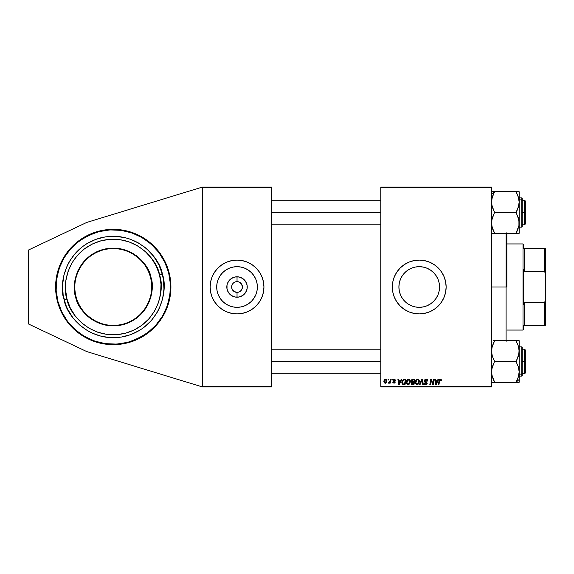 <?xml version="1.0" encoding="UTF-8"?>
<svg xmlns="http://www.w3.org/2000/svg" width="574" height="574" viewBox="0 0 574 574"><rect width="100%" height="100%" fill="white"/><g stroke="black" fill="none" stroke-linecap="round" stroke-linejoin="round"><path stroke-width="0.86" d="M113.265 344.658A57.658 57.658 0 0 1 55.606 287A57.658 57.658 0 0 1 113.265 229.342L124.508 230.454L135.328 233.733L145.294 239.064L154.033 246.232L161.201 254.971L166.532 264.937L169.811 275.75L170.916 287L169.811 298.25L166.532 309.063L161.201 319.029L154.033 327.768L145.294 334.936L135.328 340.267L124.508 343.546L113.265 344.658L102.014 343.546L91.201 340.267L81.228 334.936L72.496 327.768L65.321 319.029L59.997 309.063L56.711 298.25L55.606 287L56.711 275.75L59.997 264.937L65.321 254.971L72.496 246.232L81.228 239.064L91.201 233.733L102.014 230.454L113.265 229.342A57.658 57.658 0 0 1 170.916 287A57.658 57.658 0 0 1 113.265 344.658M235.979 281.719L237.033 281.619L235.979 281.719M236.99 281.619L237.033 281.619A5.381 5.381 0 0 0 231.652 287A5.381 5.381 0 0 0 237.033 292.381L236.33 292.338L237.033 292.381L237.033 297.21A10.21 10.21 0 0 1 226.823 287A10.21 10.21 0 0 1 237.033 276.79L237.033 281.619L236.33 281.662M232.556 284.008L232.061 284.941L233.223 283.197L234.974 282.028M236.273 292.324L234.041 291.477L232.061 289.059L234.041 291.477L237.033 292.381A5.381 5.381 0 0 1 231.652 287A5.381 5.381 0 0 1 237.033 281.619L238.081 281.719L237.033 281.619A5.381 5.381 0 0 1 242.415 287A5.381 5.381 0 0 1 237.033 292.381L237.736 292.338M419.228 307.327A20.327 20.327 0 0 1 398.901 287A20.327 20.327 0 0 1 419.228 266.673L423.189 267.068L427.006 268.223L430.514 270.103L433.6 272.628L436.125 275.707L438.005 279.222L439.16 283.032L439.548 287L439.16 290.968L438.005 294.778L436.125 298.293L433.6 301.372L430.514 303.897L427.006 305.777L423.189 306.932L419.228 307.327L415.26 306.932L411.443 305.777L407.935 303.897L404.849 301.372L402.324 298.293L400.444 294.778L399.289 290.968L398.901 287L399.289 283.032L400.444 279.222L402.324 275.707L404.849 272.628L407.935 270.103L411.443 268.223L415.26 267.068L419.228 266.673A20.327 20.327 0 0 1 439.548 287A20.327 20.327 0 0 1 419.228 307.327M419.228 260.094A26.906 26.906 0 0 0 392.322 287A26.906 26.906 0 0 0 419.228 313.906A26.906 26.906 0 0 1 392.322 287A26.906 26.906 0 0 1 419.228 260.094L424.473 260.61L429.524 262.139L434.174 264.628L438.249 267.972L441.6 272.054L444.082 276.704L445.618 281.748L446.134 287L445.618 292.252L444.082 297.296L441.6 301.946L438.249 306.028L434.174 309.372L429.524 311.861L424.473 313.39L419.228 313.906L413.976 313.39L408.932 311.861L404.275 309.372L400.2 306.028L396.856 301.946L394.367 297.296L392.838 292.252L392.322 287L392.838 281.748L394.367 276.704L396.856 272.054L400.2 267.972L404.275 264.628L408.932 262.139L413.976 260.61L419.228 260.094A26.906 26.906 0 0 1 446.134 287A26.906 26.906 0 0 1 419.228 313.906A26.906 26.906 0 0 0 446.134 287A26.906 26.906 0 0 0 419.228 260.094M228.359 281.619L231.358 278.512L235.039 276.984L239.021 276.984L242.702 278.512L245.521 281.332L247.042 285.005L247.042 288.995L245.521 292.668L242.702 295.488L239.021 297.016L235.039 297.016L231.358 295.488L228.545 292.668L227.017 288.995L227.017 285.005L227.598 283.09L229.815 279.782M235.979 292.281L237.033 292.381A5.381 5.381 0 0 0 242.415 287A5.381 5.381 0 0 0 237.033 281.619L237.033 276.79A10.21 10.21 0 0 1 247.243 287A10.21 10.21 0 0 1 237.033 297.21L237.033 292.381M237.033 307.327A20.327 20.327 0 0 1 216.707 287A20.327 20.327 0 0 1 237.033 266.673L240.994 267.068L244.811 268.223L248.327 270.103L251.405 272.628L253.93 275.707L255.81 279.222L256.965 283.032L257.36 287L256.965 290.968L255.81 294.778L253.93 298.293L251.405 301.372L248.327 303.897L244.811 305.777L240.994 306.932L237.033 307.327L233.066 306.932L229.256 305.777L225.74 303.897L222.662 301.372L220.129 298.293L218.249 294.778L217.094 290.968L216.707 287L217.094 283.032L218.249 279.222L220.129 275.707L222.662 272.628L225.74 270.103L229.256 268.223L233.066 267.068L237.033 266.673A20.327 20.327 0 0 1 257.36 287A20.327 20.327 0 0 1 237.033 307.327M237.033 260.094A26.906 26.906 0 0 1 263.94 287A26.906 26.906 0 0 1 237.033 313.906A26.906 26.906 0 0 0 263.94 287A26.906 26.906 0 0 0 237.033 260.094L242.278 260.61L247.329 262.139L251.979 264.628L256.054 267.972L259.405 272.054L261.887 276.704L263.423 281.748L263.94 287L263.423 292.252L261.887 297.296L259.405 301.946L256.054 306.028L251.979 309.372L247.329 311.861L242.278 313.39L237.033 313.906L231.781 313.39L226.737 311.861L222.081 309.372L218.005 306.028L214.662 301.946L212.172 297.296L210.644 292.252L210.127 287L210.644 281.748L212.172 276.704L214.662 272.054L218.005 267.972L222.081 264.628L226.737 262.139L231.781 260.61L237.033 260.094A26.906 26.906 0 0 0 210.127 287A26.906 26.906 0 0 0 237.033 313.906A26.906 26.906 0 0 1 210.127 287A26.906 26.906 0 0 1 237.033 260.094L238.791 260.151M242.307 288.048L241.503 289.992L240.018 291.477L238.081 292.281L239.093 291.972M242.006 284.941L240.018 282.523L238.081 281.719L240.018 282.523L241.503 284.008L242.415 287M380.784 187.059L491.488 187.059L491.488 187.834L380.784 187.834L380.784 386.166L491.488 386.166L491.488 187.059L380.784 187.059L380.784 187.834L380.784 187.059M401.219 379.249L400.559 380.72L401.219 379.249L401.829 379.249L399.325 384.63L398.643 384.63L397.904 379.249L398.471 379.249L398.65 380.72L400.559 380.72L398.65 380.72L398.471 379.249L397.904 379.249L398.643 384.63L399.325 384.63L401.829 379.249L401.219 379.249L401.829 379.249L399.325 384.63L398.643 384.63L397.904 379.249L398.471 379.249M412.735 379.249L411.185 380.921L412.125 379.378L414.894 379.249L413.983 384.63L411.953 384.573L411.285 384.063L411.156 382.93L411.859 382.011L411.185 380.921L411.859 382.011L411.12 383.324L411.859 384.544L413.983 384.63L414.894 379.249L412.735 379.249L414.894 379.249L413.983 384.63L411.773 384.501M441.442 380.49L440.351 379.177L441.313 379.694L441.399 380.856L440.839 380.928L440.552 379.852L439.849 380.01L438.931 384.63L438.364 384.63L439.397 379.651L440.351 379.177L439.031 380.684L438.364 384.63L438.931 384.63L439.576 380.82L440.315 379.809L440.839 380.928L441.399 380.856L441.449 380.368L440.839 380.928L440.143 379.83M432.868 383.812L433.614 379.249L434.181 379.249L433.262 384.63L432.674 384.63L431.131 380.067L430.385 384.63L429.818 384.63L430.722 379.249L431.318 379.249L432.868 383.812L433.04 382.535L432.868 383.812L431.318 379.249L430.722 379.249L429.818 384.63L430.385 384.63L431.131 380.067L432.674 384.63L433.262 384.63L434.181 379.249L433.614 379.249L434.181 379.249L433.262 384.63L432.674 384.63M426.152 379.177L424.466 380.763L424.961 379.608L426.331 379.184L427.436 379.665L427.824 381L427.264 381.064L426.403 379.83L425.112 380.325L425.169 381.179L427.25 383.102L426.941 384.221L425.757 384.702L424.624 384.271L424.186 383.023L424.746 382.966L425.578 384.056L426.69 383.475L424.81 381.789L424.466 380.763L426.704 383.31L425.772 384.071L424.186 383.023L425.757 384.702L427.264 383.274L425.025 380.713L426.116 379.809L427.121 380.275L427.264 381.064L427.824 381L426.331 379.184M420.039 384.63L419.436 384.63L421.79 379.249L422.5 379.249L423.325 384.63L422.758 384.63L422.055 380.017L420.039 384.63L419.436 384.63L420.039 384.63L422.055 380.017L422.758 384.63L423.325 384.63L422.5 379.249L421.79 379.249L422.5 379.249L423.325 384.63L422.758 384.63M415.174 382.306L416.078 379.83L418.123 379.292L419.343 381.093L418.726 383.762L416.609 384.652L415.26 383.145L415.174 382.306L417.033 384.702L418.625 383.891L419.364 381.509L417.52 379.177C415.942 379.558 415.16 380.598 415.174 382.306M383.863 381.595L384.264 380.017L385.298 379.213L386.611 379.658L386.933 380.949L386.352 382.657L385.376 383.224L384.358 382.937L383.863 381.595L385.168 383.231L386.941 380.741L385.606 379.177L383.884 381.186M438.048 379.249L437.388 380.72L438.048 379.249L438.658 379.249L436.154 384.63L435.472 384.63L434.733 379.249L435.3 379.249L435.479 380.72L437.388 380.72L435.479 380.72L435.3 379.249L434.733 379.249L435.472 384.63L436.154 384.63L438.658 379.249L438.048 379.249L438.658 379.249L436.154 384.63L435.472 384.63L434.733 379.249L435.3 379.249M406.227 382.306L407.131 379.83L409.183 379.292L410.396 381.093L409.685 383.891L407.662 384.652L406.313 383.145L406.227 382.306L408.085 384.702L409.685 383.891L410.417 381.509L408.573 379.177C406.995 379.558 406.213 380.598 406.227 382.306M403.594 379.342L405.947 379.249L405.036 384.63L403.013 384.558L402.065 383.712L402.216 380.648L403.486 379.378L401.822 382.428L403.013 384.558L405.036 384.63L405.947 379.249L404.354 379.249L405.947 379.249L405.036 384.63L403.694 384.63M394.216 379.184L395.63 380.11L395.113 380.648L394.525 379.694L393.577 380.203L395.005 381.523L395.106 382.564L394.123 383.231L392.939 382.743L392.738 382.047L393.886 382.736L394.625 382.262L393.176 380.871L393.255 379.636L394.338 379.177L393.018 380.311L394.625 382.205L394.037 382.743L392.738 382.047L394.008 383.231L395.185 382.119L393.577 380.268L394.309 379.672L395.113 380.648L395.673 380.505L395.106 380.469M391.769 380.017L391.899 379.249L392.458 379.249L392.343 380.017L391.769 380.017L392.343 380.017L392.458 379.249L391.899 379.249L392.458 379.249L392.343 380.017L391.769 380.017L391.899 379.249L391.769 380.017M387.995 380.017L388.124 379.249L388.684 379.249L388.569 380.017L387.995 380.017L388.569 380.017L388.684 379.249L388.124 379.249L388.684 379.249L388.569 380.017L387.995 380.017L388.124 379.249L387.995 380.017M389.947 381.086L390.284 379.249L390.851 379.249L390.184 383.167L389.624 383.167L389.76 382.356L389.165 383.131L388.476 383.095L389.603 382.119L389.997 380.813L388.476 383.095L389.76 382.356L389.624 383.167L390.184 383.167L390.851 379.249L390.284 379.249L390.851 379.249L390.184 383.167L389.624 383.167M380.784 386.941L491.488 386.941L491.488 187.834L380.784 187.834L380.784 386.941L380.784 386.166L491.488 386.166L491.488 386.941L380.784 386.941M237.033 313.906L235.268 313.849M202.435 187.059L271.624 187.059L271.624 187.834L202.435 187.834L202.435 386.166L271.624 386.166L271.624 187.059L202.435 187.059L86.724 222.439L202.435 187.059L202.435 187.834L202.435 187.059M202.435 386.941L271.624 386.941L271.624 187.834L202.435 187.834L202.435 386.941L202.435 386.166L271.624 386.166L271.624 386.941L202.435 386.941L86.724 351.561L28.7 324.088L28.7 249.912L86.724 222.439L28.7 249.912L28.7 324.088L86.724 351.561L202.435 386.941M263.81 284.36L263.423 281.748M256.054 267.972L254.103 266.2M210.256 289.64L210.644 292.252M218.005 306.028L219.964 307.8M247.846 304.213L248.32 303.904M253.93 298.293L255.81 294.778M254.246 276.187L253.938 275.714M248.327 270.103L244.811 268.223M226.221 269.787L225.747 270.096M220.129 275.707L218.249 279.222M219.82 297.813L220.129 298.286M225.74 303.897L229.256 305.777M241.503 289.992L242.006 289.059M233.223 283.197L234.041 282.523M232.061 289.059L231.652 287L232.061 284.941M424.473 313.39L427.034 312.751M442.956 299.685L443.25 299.119M445.898 290.516L446.005 289.64M446.005 284.36L445.618 281.748M424.473 260.61L423.748 260.474M413.976 260.61L411.414 261.249M413.976 313.39L414.622 313.512M430.041 304.213L430.514 303.904M436.125 298.293L438.005 294.778M436.434 276.187L436.132 275.714M430.514 270.103L427.006 268.223M408.415 269.787L407.942 270.096M402.324 275.707L400.444 279.222M402.015 297.813L402.324 298.286M407.935 303.897L411.443 305.777M386.933 380.949L386.898 381.33M386.546 382.37L386.768 381.868M386.539 382.377L386.094 382.915M383.891 381.136L383.956 380.777M384.243 380.06L384.688 379.522M385.298 379.213L384.831 379.421M385.003 382.714L384.429 381.445L385.599 379.672L384.767 380.268M386.051 382.155L386.381 380.799L385.269 382.736M385.484 382.686L385.864 382.413M384.537 380.813L384.587 382.377M384.494 380.985L384.637 380.54M386.223 380.053L385.599 379.672L386.381 380.799L385.871 379.723M419.12 380.304L419.257 380.684M419.264 380.691L419.343 381.093M419.199 382.765L418.884 383.518M416.803 384.688L416.38 384.58M415.598 383.92L415.397 383.554M415.26 383.152L415.196 382.736M415.181 382.026L415.26 381.423M415.49 380.727L415.798 380.167M416.078 379.83L416.487 379.493M418.647 382.621L418.805 381.48L418.188 383.475L417.047 384.071L417.592 383.949M417.212 384.063L415.734 382.363L416.035 383.511L416.896 384.063L418.188 383.475L418.676 382.535M416.243 380.562L415.734 382.363L417.076 379.88M417.929 379.902L418.805 381.48L417.937 379.902M417.685 383.906L418.346 383.26M415.827 381.523L415.77 382.836M417.262 379.83L416.552 380.196M416.688 380.088L415.956 381.114M422.242 381.423L421.947 380.297M421.79 379.249L419.436 384.63L421.79 379.249M426.496 379.199L426.898 379.299M427.034 379.357L427.436 379.672M427.824 381L427.264 381.064M427.264 380.892L427.034 380.153M426.41 379.83L427.121 380.275L425.922 379.823M425.033 380.576L425.212 381.222M425.025 380.713L426.769 382.205M425.169 381.179L426.295 381.889M425.958 381.71L426.626 382.097M427.164 383.848L426.654 384.472M426.841 384.329L426.396 384.594M425.901 384.695L424.186 383.145L424.746 382.966M425.384 384.013L424.767 383.317M426.704 383.31L426.496 382.829L426.704 383.31L426.496 382.829L426.704 383.31L425.937 384.063M425.528 382.262L426.26 382.671M424.53 380.289L424.731 379.866M424.624 384.271L425.147 384.602M431.196 380.332L430.385 384.63L429.818 384.63L430.722 379.249L431.318 379.249L432.437 382.341M433.614 379.249L433.04 382.535L433.614 379.249M441.449 380.368L441.42 380.734M439.605 380.648L440.315 379.809L439.576 380.82L438.931 384.63L438.364 384.63L439.031 380.684M439.06 380.555L439.397 379.658M435.867 383.705L435.558 381.344L435.896 384.042L435.752 382.7L435.896 384.042L437.087 381.344L436.34 382.944M435.558 381.344L437.087 381.344L435.558 381.344M412.606 384.63L411.859 384.544L412.606 384.63M411.285 384.056L411.12 383.324M411.852 379.543L412.426 379.285M412.182 380.081L414.22 379.88L413.911 381.696L412.728 381.696L411.823 380.526M412.469 379.945L411.788 380.627L411.895 381.445L413.911 381.696L414.22 379.88L412.419 379.966M411.694 383.095L412.562 383.999L413.524 383.999L411.68 383.303L411.989 382.549L411.716 382.987M412.189 382.428L411.816 383.762M412.032 382.514L413.804 382.327L413.524 383.999L413.804 382.327L411.989 382.549L411.68 383.303M411.759 380.784L412.728 381.696L412.197 381.631M411.895 381.445L412.519 379.931M413.172 379.88L412.62 379.909M412.893 382.327L412.419 382.363M408.982 379.227L409.37 379.378M410.173 380.304L410.396 381.093M406.65 383.927L406.449 383.547M406.313 383.145L406.249 382.736M406.234 382.026L406.363 381.236M406.665 380.476L407.131 379.83M407.138 379.823L407.547 379.493M409.7 382.621L409.858 381.48L409.24 383.475L408.107 384.071L408.645 383.949M408.272 384.063L406.787 382.363L407.088 383.511L407.956 384.063L409.24 383.475L409.728 382.535M407.296 380.562L406.787 382.363L408.53 379.809L407.605 380.196M408.989 379.902L409.858 381.48L409.692 380.612L408.423 379.816M408.738 383.906L409.398 383.26M406.794 382.155L406.822 382.836M407.741 380.088L407.016 381.114M399.009 383.367L398.729 381.344L399.066 384.042L399.511 382.944L399.066 384.042L398.923 382.7L399.066 384.042L400.25 381.344L399.511 382.944M398.729 381.344L400.25 381.344L398.729 381.344M401.915 381.509L402.223 380.641M403.766 383.999L404.577 383.999L403.056 383.913L403.766 383.999L403.056 383.913L402.381 382.463L402.747 380.871L402.611 383.511M402.596 383.489L403.228 383.963M403.048 380.411L402.747 380.856M404.146 379.902L403.249 380.218M404.347 379.88L405.273 379.88L404.577 383.999L405.273 379.88L404.283 379.888M402.403 382.047L402.381 382.463C402.345 380.878 403.07 380.017 404.555 379.88M403.077 380.383L402.805 380.763M395.113 380.648L394.044 379.701M393.592 380.139L394.417 379.672L393.577 380.268L394.23 380.978L393.75 380.67M394.977 382.793L394.008 383.231M392.738 382.047L394.037 382.743L394.625 382.205L393.018 380.311L394.238 381.61M393.312 382.126L394.037 382.743L394.568 381.889M393.857 382.729L394.625 382.205L393.965 382.743M395.673 380.505L394.338 379.177M389.76 382.356L388.856 383.231L389.76 382.356L388.856 383.231L388.698 382.478L389.1 382.585M388.856 383.231L388.476 383.095M389.717 381.868L389.846 381.502M390.284 379.249L389.997 380.813M386.367 381.114L386.374 380.605M418.776 382.011L418.79 381.186M417.772 379.844L417.37 379.816M409.829 382.011L409.843 381.186M409.692 380.612L409.104 379.959M406.887 381.523L406.808 381.94M402.582 381.244L402.467 381.645M402.381 382.463L402.446 383.095M239.021 276.984L235.039 276.984M229.815 294.218L231.358 295.488M235.039 297.016L239.021 297.016M244.251 294.218L245.521 292.668M244.251 279.782L242.702 278.512M240.836 283.197L241.503 284.008M149.843 242.429L157.828 250.422L164.114 259.821L166.532 264.937L169.811 275.75M170.643 281.346L170.643 292.654L169.811 298.25M168.433 303.739L164.114 314.179L161.201 319.029M145.294 334.936L140.443 337.849M102.014 343.546L96.525 342.176M72.496 327.768L68.693 323.578M59.997 309.063L58.089 303.739M55.886 292.654L55.886 281.346M72.496 246.232L81.228 239.064M96.525 231.824L102.014 230.454A57.658 57.658 0 0 1 124.472 230.447M82.225 310.448L78.251 303.94L75.617 296.787L76.062 296.672C71.736 286.175 76.191 257.461 103.593 249.798C131.259 243.146 149.132 266.056 150.467 277.328C154.786 287.825 150.338 316.539 122.929 324.202C95.262 330.854 77.397 307.944 76.062 296.672L75.617 296.787C76.966 308.195 95.047 331.377 123.051 324.647C150.783 316.891 155.289 287.832 150.912 277.213L150.467 277.328A38.436 38.436 0 0 1 122.929 324.202A38.436 38.436 0 0 1 76.062 296.672A38.436 38.436 0 0 1 103.593 249.798A38.436 38.436 0 0 1 150.467 277.328L150.912 277.213L148.279 270.06L144.296 263.552L139.13 257.948L132.96 253.457L126.043 250.257L118.631 248.47L111.012 248.169L103.478 249.353L99.833 250.494L92.966 253.816L86.882 258.408L81.817 264.105L77.949 270.684L75.445 277.881L74.398 285.436L74.835 293.049L76.758 300.432L78.251 303.94L82.225 310.448L87.399 316.052L93.562 320.543L100.486 323.743L107.898 325.53L115.517 325.831L123.051 324.647L130.205 322.014L136.712 318.039L139.64 315.592L144.713 309.895L148.573 303.316L151.077 296.119L152.132 288.564L152.096 284.747L150.912 277.213L151.687 280.951M168.447 270.304A57.658 57.658 0 0 1 169.065 272.492L168.62 272.614C171.856 282.042 171.045 294.067 166.18 308.704C160.06 324.633 147.217 335.855 127.65 342.355C86.48 352.249 59.89 318.161 57.909 301.386L57.457 301.508A57.658 57.658 0 0 1 56.726 298.293M64.159 299.764C65.917 314.638 89.508 344.881 126.029 336.106C162.198 325.989 168.074 288.083 162.37 274.236L159.536 274.975C164.91 288.026 159.371 323.736 125.29 333.272C90.879 341.544 68.65 313.045 66.993 299.025L64.159 299.764L66.993 299.025C61.612 285.974 67.151 250.264 101.232 240.728C135.643 232.456 157.872 260.955 159.536 274.975L162.37 274.236C160.605 259.362 137.021 229.119 100.5 237.894C64.324 248.011 58.448 285.917 64.159 299.764L63.14 294.892L65.644 304.514L64.159 299.764M66.993 299.025L65.536 289.77L65.91 280.406L68.105 271.294L72.037 262.784L77.555 255.208L84.443 248.858L92.436 243.964L101.232 240.728L110.495 239.272L119.858 239.652L128.971 241.848L137.473 245.78L145.05 251.29L151.407 258.178L156.3 266.178L159.536 274.975L160.993 284.23L160.612 293.594L158.417 302.706L154.485 311.216L148.967 318.792L142.079 325.142L134.086 330.036L125.29 333.272L116.034 334.728L106.671 334.348L97.558 332.152L89.049 328.22L81.472 322.71L75.115 315.822L70.229 307.822L66.993 299.025M144.296 263.552L148.279 270.06L150.912 277.213C149.563 265.805 131.475 242.623 103.478 249.353C75.746 257.109 71.241 286.168 75.617 296.787L74.835 293.049M74.426 289.253L74.735 281.633M81.817 264.105L84.213 261.134M89.817 255.961L96.317 251.986L99.833 250.494L107.216 248.578M111.012 248.169L118.631 248.47M136.153 255.552L139.13 257.948M152.096 284.747L151.787 292.367M144.713 309.895L142.316 312.866M136.712 318.039L130.205 322.014L126.689 323.506L119.313 325.422M115.517 325.831L107.898 325.53M90.369 318.448L87.399 316.052M94.473 341.021L84.292 336.314L75.23 329.72L67.624 321.476L61.777 311.912L57.909 301.386L56.166 290.315L56.611 279.108L59.244 268.209L63.944 258.035L70.545 248.965L78.781 241.367L88.353 235.512L98.872 231.645L109.95 229.901L121.15 230.353L132.049 232.979L142.23 237.686L151.292 244.28L158.898 252.524L164.745 262.088L168.62 272.614L170.363 283.685L169.911 294.892L167.285 305.791L162.578 315.965L155.977 325.035L147.74 332.633L138.176 338.488L127.65 342.355L116.579 344.099L105.372 343.647L94.509 341.035M63.011 280.004L63.936 275.111L62.566 284.962L63.14 294.892M78.853 249.712L82.678 246.519L75.366 253.263L69.511 261.306L67.208 265.712L63.936 275.111M95.743 239.38L105.372 236.883L95.743 239.38L86.796 243.713L82.678 246.519M120.26 236.746L125.154 237.679L115.302 236.301L105.372 236.883M134.546 240.944L138.958 243.254L129.932 239.078L125.154 237.679M143.127 245.981L147.001 249.102L153.746 256.413L147.001 249.102L138.958 243.254M160.878 269.486L163.382 279.108L162.37 274.236L158.933 264.901L153.746 256.413M163.518 293.996L162.585 298.889L163.956 289.038L163.382 279.108M147.669 324.288L143.844 327.481L151.156 320.737L157.011 312.694L159.321 308.288L162.585 298.889M130.779 334.62L121.15 337.117L130.779 334.62L139.733 330.287L143.844 327.481M106.262 337.254L101.368 336.321L111.22 337.699L121.15 337.117M75.976 321.404L72.783 317.587L79.528 324.898L87.564 330.746L91.976 333.056L101.368 336.321M69.978 313.469L67.589 309.099L72.783 317.587M56.704 298.207A57.658 57.658 0 0 1 55.893 292.711M55.879 292.589A57.658 57.658 0 0 1 55.606 287.057M55.606 286.943A57.658 57.658 0 0 1 55.879 281.411M55.893 281.289A57.658 57.658 0 0 1 56.704 275.793M56.726 275.707A57.658 57.658 0 0 1 65.285 255.021M65.357 254.913A57.658 57.658 0 0 1 68.672 250.451M68.715 250.393A57.658 57.658 0 0 1 76.658 242.45M86.086 236.151A57.658 57.658 0 0 1 91.173 233.74M91.223 233.718A57.658 57.658 0 0 1 96.489 231.839M96.561 231.817A57.658 57.658 0 0 1 101.985 230.461M124.551 230.461A57.658 57.658 0 0 1 129.954 231.81M130.047 231.839A57.658 57.658 0 0 1 145.272 239.049M145.315 239.078A57.658 57.658 0 0 1 154.004 246.203M154.062 246.26A57.658 57.658 0 0 1 157.793 250.372M157.872 250.472A57.658 57.658 0 0 1 161.194 254.956M161.208 254.978A57.658 57.658 0 0 1 168.426 270.225M65.644 304.514L67.589 309.099M57.457 301.508L57.909 301.386C54.666 291.958 55.477 279.933 60.342 265.296C66.462 249.367 79.305 238.145 98.872 231.645C140.042 221.751 166.632 255.839 168.62 272.614L169.065 272.492M506.864 232.678L506.864 287L506.096 287L506.096 340.691L506.096 287L491.488 287L506.096 287L506.096 233.309L506.096 287L506.864 287L506.864 233.309M506.864 340.691L506.864 341.322M524.543 212.509L525.31 212.509L525.31 200.979L525.31 212.509L524.543 212.509L524.543 200.211L524.543 212.509L522.24 212.509L524.543 212.509L524.543 224.807L524.543 212.509M271.624 212.509L380.784 212.509L271.624 212.509M525.31 224.039L525.31 212.509L525.31 224.039L524.543 224.807L522.24 224.807M491.71 191.709L492.341 191.709L491.71 191.709M492.729 229.22L491.681 225.381L491.71 220.258L494.566 212.258L492.349 207.35L491.488 202.113L492.341 196.904L494.566 191.709L492.349 191.709L516.091 191.709L518.3 196.868L519.161 202.113L518.315 207.314L516.091 212.258L518.939 220.273L518.939 225.56L516.091 233.058L518.724 226.637M491.488 194.5L494.566 191.831L491.488 194.5M519.161 197.901L521.773 197.901L521.773 199.86A0.459 0.402 0 0 1 522.24 200.261L522.24 198.36L521.773 197.901L521.773 199.86L519.161 199.86L521.773 199.86L521.773 225.159M492.341 233.309L519.161 233.309L519.161 191.709L494.566 191.709L491.947 198.288M516.657 232.011L516.091 233.309L494.566 233.309L492.341 228.122L491.488 222.906L492.341 217.682L494.566 212.509L516.091 212.509L494.566 212.509L491.71 204.774L491.71 199.487M492.951 195.239L492.506 196.401M518.946 199.487L518.3 196.875L519.161 202.113L519.161 191.709L516.091 191.709L518.552 197.721M519.161 227.117L521.773 227.117L521.773 199.86A0.459 0.402 180 0 1 522.24 200.261L522.24 226.622M522.24 198.396L522.24 224.757M517.332 209.833L516.091 212.76L518.308 217.697L519.161 222.906L519.161 202.113L518.946 204.731L517.332 209.833M517.418 230.439L516.091 233.309L519.161 233.309L518.946 225.532M518.315 233.309L519.161 233.309L518.315 233.309M517.332 233.309L516.091 233.309M518.659 198.123L518.444 197.327M518.939 191.709L518.3 191.709L518.939 191.709M517.332 191.709L516.091 191.709M494.566 233.309L493.324 233.309L494.566 233.058L491.947 226.73M492.829 229.478L492.205 227.691M524.543 361.491L524.543 373.789L524.543 361.491L522.24 361.491L524.543 361.491L524.543 349.193L524.543 361.491L525.31 361.491L524.543 361.491M525.31 373.021L525.31 361.491L525.31 373.021L524.543 373.789L522.24 373.789M380.784 361.491L271.624 361.491L380.784 361.491M525.31 349.961L525.31 361.491L525.31 349.961L524.543 349.193L522.24 349.193M491.925 347.37L494.566 340.942L492.341 345.878L491.488 351.094L491.71 348.468M516.471 381.344L517.325 379.622L516.091 382.291L491.488 382.291L519.161 382.291L519.161 379.5L516.091 382.169L519.161 379.5L519.161 371.887L518.315 377.096L516.091 382.291L519.161 382.291L518.308 382.291L519.161 382.291L519.161 351.094L518.308 356.318L516.091 361.742L518.3 366.65L519.161 371.887L519.161 340.691L516.091 340.942L518.308 345.878L519.161 351.094L519.161 340.691L517.332 340.691L518.3 340.691M519.161 376.099L521.773 376.099L522.24 375.64L522.24 373.739A0.459 0.402 180 0 1 521.773 374.14L521.773 376.099L521.773 374.14L519.161 374.14L521.773 374.14L521.773 346.883L522.24 347.349M493.317 382.291L494.566 382.04L492.349 377.132L491.488 371.887L492.341 366.686L494.566 361.491L516.091 361.491L494.566 361.491L492.341 356.303L491.488 351.094L492.341 356.303L494.566 361.24L491.71 369.269L491.488 371.887L492.097 376.279M493.324 340.691L494.566 340.691L493.324 343.367L494.566 340.691L516.091 340.691L493.174 340.691M518.444 346.309L519.047 349.193L518.939 353.742L516.091 361.742L518.3 366.65L519.161 371.887L518.315 377.096L516.392 381.495M517.92 344.78L518.702 347.27M491.71 374.513L494.566 382.04L493.253 379.471M517.698 378.761L518.946 374.513M522.24 347.378L522.24 375.604M522.24 373.868L522.24 372.813M521.773 348.841L521.773 374.14A0.459 0.402 0 0 0 522.24 373.739L522.24 349.243M516.112 340.985L517.82 344.522M517.332 340.691L516.091 340.691L517.332 340.691L516.091 340.691L516.629 341.932M518.143 377.599L518.702 375.712M519.161 382.291L518.315 382.291L519.161 382.291M494.566 382.291L493.231 379.421M491.983 375.855L492.205 376.673M491.99 226.881L491.71 225.56M518.566 227.239L518.315 228.115M518.437 227.699L518.559 227.282M516.105 233.03L516.944 231.451M516.112 191.996L516.952 193.582M494.551 191.981L494.027 192.943M491.71 382.291L492.341 382.291L491.71 382.291M518.666 347.119L518.939 348.44M493.231 343.561L493.712 342.549M518.308 377.104L517.332 379.615L518.308 377.111M516.105 382.019L516.629 381.057M518.3 382.291L518.939 382.291L518.3 382.291M492.212 346.301L492.097 346.703M492.083 346.761L492.341 345.885M494.551 382.019L493.705 380.419M523.007 243.95L523.775 244.718L523.775 248.564L523.775 244.718L523.007 243.95L506.864 243.95L523.007 243.95L523.007 330.05L506.864 330.05L523.007 330.05L523.007 243.95M523.775 329.282L523.007 330.05L523.775 329.282L523.775 325.436L523.775 329.282M523.775 269.385L523.775 304.615L523.775 269.385L524.543 271.323L524.543 248.564L523.775 248.564L524.543 248.564L524.543 271.323L544.532 271.323L545.3 273.489L545.3 300.511L544.532 302.677L524.543 302.677L523.775 304.615L524.543 302.677L524.543 325.436L524.543 302.677L544.532 302.677L544.532 325.436L545.3 325.436L545.3 300.511L545.3 325.436L544.532 325.436L544.532 302.677L545.3 300.511L545.3 248.564L524.543 248.564L544.532 248.564L544.532 271.323L544.532 248.564L545.3 248.564L545.3 273.489L544.532 271.323L524.543 271.323L523.775 269.385M523.775 325.436L544.532 325.436L523.775 325.436M521.773 200.211L524.543 200.211L525.31 200.979M380.784 200.211L271.624 200.211M380.784 224.807L271.624 224.807M521.773 227.117L522.24 226.651M271.624 373.789L380.784 373.789M271.624 349.193L380.784 349.193M519.161 346.883L521.773 346.883"/></g></svg>
